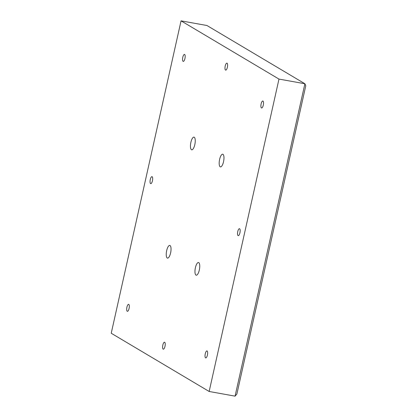<?xml version="1.0" encoding="UTF-8"?>
<svg xmlns="http://www.w3.org/2000/svg" width="417" height="417" viewBox="0 0 417 417"><rect width="100%" height="100%" fill="white"/><g stroke="black" fill="none" stroke-linecap="round" stroke-linejoin="round"><path stroke-width="0.63" d="M181.056 20.85L278.983 79.084L304.9 83.749L206.973 25.52L181.056 20.85L111.23 333.251L209.152 391.48L235.068 396.15L304.9 83.749L305.77 85.803L236.877 394.039L235.068 396.15M278.983 79.084L209.152 391.48M183.099 61.351A3.544 1.183 -79.8 0 0 183.235 61.403A3.544 1.183 -79.8 0 0 185.028 58.125A3.544 1.183 -79.8 0 0 184.496 54.424A3.544 1.183 -79.8 0 0 182.745 57.489A3.544 1.183 -79.8 0 0 183.099 61.351M191.45 149.724A6.448 2.153 -79.8 0 0 191.7 149.818A6.448 2.153 -79.8 0 0 194.963 143.855A6.448 2.153 -79.8 0 0 193.988 137.13A6.448 2.153 -79.8 0 0 190.804 142.703A6.448 2.153 -79.8 0 0 191.45 149.724M152.132 176.719A3.544 1.183 -79.8 0 0 151.991 176.667A3.544 1.183 -79.8 0 0 150.198 179.946A3.544 1.183 -79.8 0 0 150.735 183.647A3.544 1.183 -79.8 0 0 152.486 180.582A3.544 1.183 -79.8 0 0 152.132 176.719M127.237 311.27A3.544 1.183 -79.8 0 0 127.373 311.322A3.544 1.183 -79.8 0 0 129.166 308.043A3.544 1.183 -79.8 0 0 128.629 304.342A3.544 1.183 -79.8 0 0 126.877 307.407A3.544 1.183 -79.8 0 0 127.237 311.27M167.243 258.024A6.448 2.153 -79.8 0 0 167.493 258.118A6.448 2.153 -79.8 0 0 170.756 252.155A6.448 2.153 -79.8 0 0 169.782 245.431A6.448 2.153 -79.8 0 0 166.597 250.998A6.448 2.153 -79.8 0 0 167.243 258.024M227.062 63.191A3.544 1.183 -79.8 0 0 226.921 63.139A3.544 1.183 -79.8 0 0 225.133 66.418A3.544 1.183 -79.8 0 0 225.665 70.119A3.544 1.183 -79.8 0 0 227.416 67.054A3.544 1.183 -79.8 0 0 227.062 63.191M220.176 166.805A6.448 2.153 -79.8 0 0 220.426 166.899A6.448 2.153 -79.8 0 0 223.689 160.936A6.448 2.153 -79.8 0 0 222.714 154.212A6.448 2.153 -79.8 0 0 219.53 159.784A6.448 2.153 -79.8 0 0 220.176 166.805M261.438 107.935A3.544 1.183 -79.8 0 0 261.579 107.987A3.544 1.183 -79.8 0 0 263.372 104.709A3.544 1.183 -79.8 0 0 262.835 101.008A3.544 1.183 -79.8 0 0 261.084 104.073A3.544 1.183 -79.8 0 0 261.438 107.935M195.964 275.105A6.448 2.153 -79.8 0 0 196.219 275.199A6.448 2.153 -79.8 0 0 199.477 269.236A6.448 2.153 -79.8 0 0 198.508 262.512A6.448 2.153 -79.8 0 0 195.323 268.079A6.448 2.153 -79.8 0 0 195.964 275.105M164.684 342.268A3.544 1.183 -79.8 0 0 164.543 342.216A3.544 1.183 -79.8 0 0 162.75 345.495A3.544 1.183 -79.8 0 0 163.287 349.191A3.544 1.183 -79.8 0 0 165.038 346.131A3.544 1.183 -79.8 0 0 164.684 342.268M239.613 228.74A3.544 1.183 -79.8 0 0 239.473 228.688A3.544 1.183 -79.8 0 0 237.68 231.967A3.544 1.183 -79.8 0 0 238.216 235.662A3.544 1.183 -79.8 0 0 239.968 232.603A3.544 1.183 -79.8 0 0 239.613 228.74M205.576 357.854A3.544 1.183 -79.8 0 0 205.711 357.906A3.544 1.183 -79.8 0 0 207.504 354.627A3.544 1.183 -79.8 0 0 206.973 350.926A3.544 1.183 -79.8 0 0 205.221 353.991A3.544 1.183 -79.8 0 0 205.576 357.854"/></g></svg>
